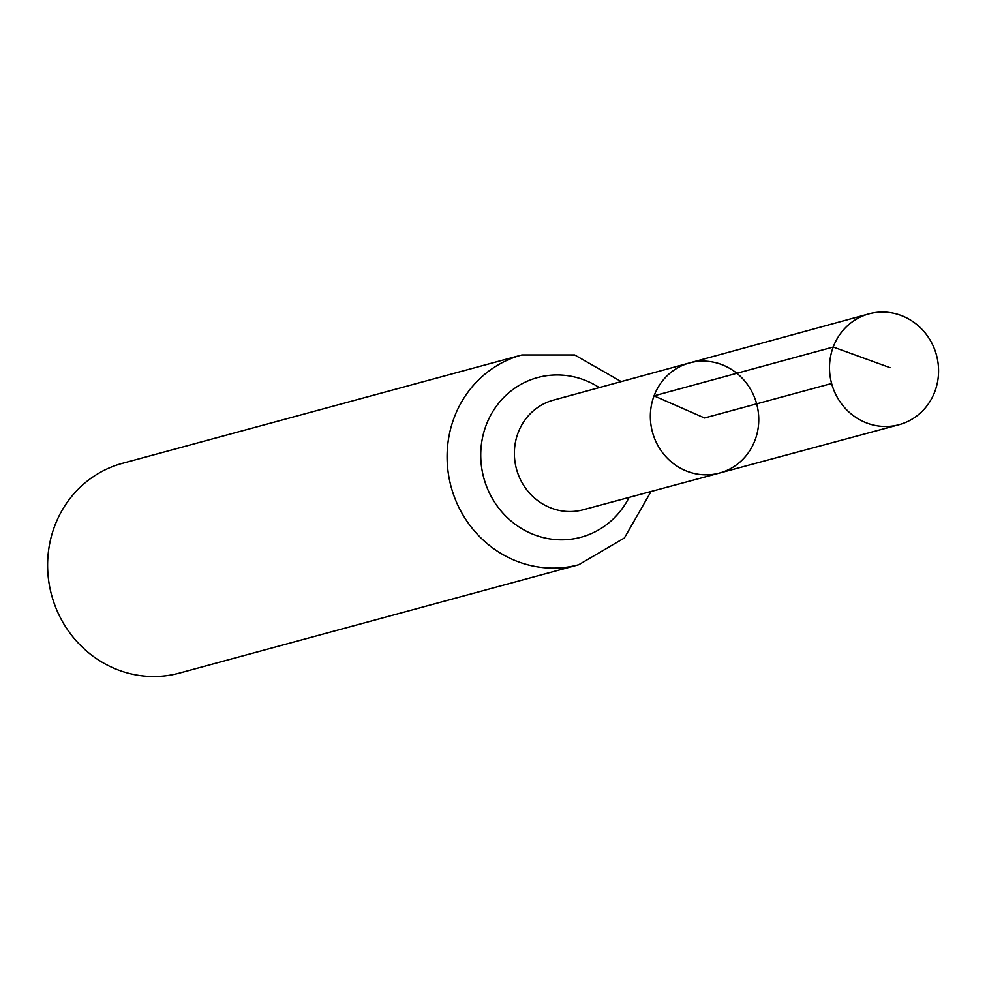 <?xml version="1.0" encoding="UTF-8"?>
<svg xmlns="http://www.w3.org/2000/svg" width="987" height="987" viewBox="0 0 987 987"><rect width="100%" height="100%" fill="white"/><g stroke="black" fill="none" stroke-linecap="round" stroke-linejoin="round"><path stroke-width="1.48" d="M719.412 473.081L583.132 509.785A56.802 53.742 74.8 0 1 528.44 491.847A56.802 53.742 74.8 0 1 518.064 432.911A56.802 53.742 74.8 0 1 553.374 400.142L689.518 362.932A57.073 53.989 74.8 0 0 654.048 395.849A57.073 53.989 74.8 0 0 664.461 455.056A57.073 53.989 74.8 0 0 719.412 473.081A57.073 53.989 74.8 0 0 756.659 403.843A57.073 53.989 74.8 0 0 689.518 362.932A57.073 53.989 74.8 0 0 654.048 395.849A57.073 53.989 74.8 0 0 664.461 455.056A57.073 53.989 74.8 0 0 719.412 473.081L898.984 424.718A57.419 54.322 74.8 0 0 934.849 391.543A57.419 54.322 74.8 0 0 924.301 331.903A57.419 54.322 74.8 0 0 868.905 313.891A57.419 54.322 74.8 0 0 833.225 347.017A57.419 54.322 74.8 0 0 843.7 406.582A57.419 54.322 74.8 0 0 898.984 424.718M621.218 381.599L574.718 354.962L521.864 354.95L122.376 463.347A108.669 102.808 74.8 0 0 54.655 526.096A108.669 102.808 74.8 0 0 74.556 638.91A108.669 102.808 74.8 0 0 179.289 673.109L578.777 564.712L624.376 537.989L651.038 491.501M831.609 383.499L704.558 417.982L654.048 395.849L833.225 347.017L890.04 367.657M521.864 354.95A108.669 102.808 74.8 0 0 454.143 417.698A108.669 102.808 74.8 0 0 474.044 530.512A108.669 102.808 74.8 0 0 578.777 564.712M599.282 387.595A82.735 78.281 74.8 0 0 486.11 425.298A82.735 78.281 74.8 0 0 526.898 531.5A82.735 78.281 74.8 0 0 629.077 497.411M689.518 362.932L868.905 313.891"/></g></svg>
